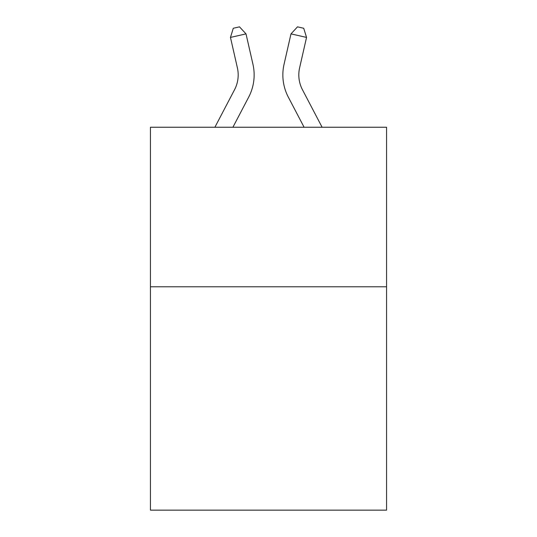 <?xml version="1.0" encoding="UTF-8"?>
<svg xmlns="http://www.w3.org/2000/svg" width="537" height="537" viewBox="0 0 537 537"><rect width="100%" height="100%" fill="white"/><g stroke="black" fill="none" stroke-linecap="round" stroke-linejoin="round"><path stroke-width="0.81" d="M386.559 286.792L386.559 510.15L150.441 510.15L150.441 127.256L386.559 127.256L386.559 286.792L150.441 286.792M214.887 127.256L234.541 89.733A31.911 31.911 -38 0 0 237.388 67.837L230.46 37.422L233.28 28.266L239.502 26.85L246.013 33.878L252.947 64.292A47.86 47.86 161.4 0 1 248.678 97.137L232.897 127.256L248.678 97.137M322.113 127.256L302.459 89.733A31.911 31.911 38 0 1 299.612 67.837L306.54 37.422L290.987 33.878L284.053 64.292A47.86 47.86 -161.7 0 0 288.322 97.137L304.103 127.256L288.322 97.137M234.541 89.733A31.911 31.911 -18.6 0 0 237.388 67.837A31.911 31.911 -18.6 0 1 234.541 89.733A31.911 31.911 -18.6 0 0 237.388 67.837A31.911 31.911 -18.6 0 1 234.541 89.733A31.911 31.911 -18.6 0 0 237.388 67.837A31.911 31.911 -18.6 0 1 234.541 89.733A31.911 31.911 -18.6 0 0 237.388 67.837A31.911 31.911 -18.6 0 1 234.541 89.733A31.911 31.911 -18.6 0 0 237.388 67.837A31.911 31.911 -18.6 0 1 234.541 89.733A31.911 31.911 -18.6 0 0 237.388 67.837A31.911 31.911 -18.6 0 1 234.541 89.733A31.911 31.911 -18.6 0 0 237.388 67.837A31.911 31.911 -18.6 0 1 234.541 89.733A31.911 31.911 -18.6 0 0 237.388 67.837A31.911 31.911 -18.6 0 1 234.541 89.733A31.911 31.911 -18.6 0 0 237.388 67.837A31.911 31.911 -18.6 0 1 234.541 89.733A31.911 31.911 -18.6 0 0 237.388 67.837A31.911 31.911 -18.6 0 1 234.541 89.733A31.911 31.911 -18.6 0 0 237.388 67.837A31.911 31.911 -18.6 0 1 234.541 89.733A31.911 31.911 -18.6 0 0 237.388 67.837A31.911 31.911 -18.6 0 1 234.541 89.733A31.911 31.911 -18.6 0 0 237.388 67.837A31.911 31.911 -18.6 0 1 234.541 89.733A31.911 31.911 -18.6 0 0 237.388 67.837A31.911 31.911 -18.6 0 1 234.541 89.733A31.911 31.911 -18.6 0 0 237.388 67.837M230.46 37.422L246.013 33.878L252.947 64.292M302.459 89.733A31.911 31.911 18.3 0 1 299.612 67.837A31.911 31.911 18.3 0 0 302.459 89.733A31.911 31.911 18.3 0 1 299.612 67.837A31.911 31.911 18.3 0 0 302.459 89.733A31.911 31.911 18.3 0 1 299.612 67.837A31.911 31.911 18.3 0 0 302.459 89.733A31.911 31.911 18.3 0 1 299.612 67.837A31.911 31.911 18.3 0 0 302.459 89.733A31.911 31.911 18.3 0 1 299.612 67.837A31.911 31.911 18.3 0 0 302.459 89.733A31.911 31.911 18.3 0 1 299.612 67.837A31.911 31.911 18.3 0 0 302.459 89.733A31.911 31.911 18.3 0 1 299.612 67.837A31.911 31.911 18.3 0 0 302.459 89.733A31.911 31.911 18.3 0 1 299.612 67.837A31.911 31.911 18.3 0 0 302.459 89.733A31.911 31.911 18.3 0 1 299.612 67.837A31.911 31.911 18.3 0 0 302.459 89.733A31.911 31.911 18.3 0 1 299.612 67.837A31.911 31.911 18.3 0 0 302.459 89.733A31.911 31.911 18.3 0 1 299.612 67.837A31.911 31.911 18.3 0 0 302.459 89.733A31.911 31.911 18.3 0 1 299.612 67.837A31.911 31.911 18.3 0 0 302.459 89.733A31.911 31.911 18.3 0 1 299.612 67.837A31.911 31.911 18.3 0 0 302.459 89.733A31.911 31.911 18.3 0 1 299.612 67.837A31.911 31.911 18.3 0 0 302.459 89.733A31.911 31.911 18.3 0 1 299.612 67.837M306.54 37.422L303.72 28.266L297.498 26.85L290.987 33.878L284.053 64.292"/></g></svg>
